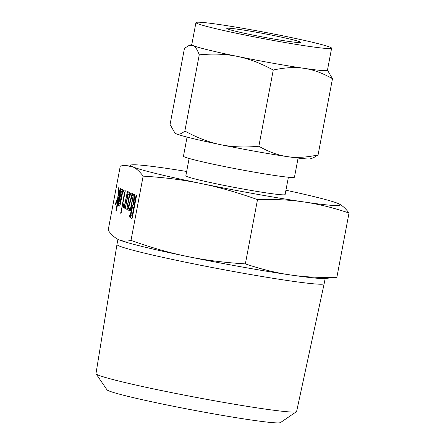 <?xml version="1.0" encoding="UTF-8"?>
<svg xmlns="http://www.w3.org/2000/svg" width="445" height="445" viewBox="0 0 445 445"><rect width="100%" height="100%" fill="white"/><g stroke="black" fill="none" stroke-linecap="round" stroke-linejoin="round"><path stroke-width="0.67" d="M129.551 215.102L129.133 217.293L129.517 215.096M130.786 209.717L130.368 210.73L130.318 209.506L133.528 194.009L130.786 209.717M133.622 194.404L133.244 194.337L133.528 194.009M127.782 209.84L127.821 208.182L131.709 195.655L130.557 195.149L130.491 193.937L130.969 192.958L132.499 193.636L132.538 194.699L128.51 207.787L129.723 208.327L129.729 209.512L129.311 210.513L127.782 209.84L129.551 210.157M125.251 208.716L127.96 192.846L128.444 191.845L129.512 192.318C129.884 192.696 129.884 193.981 129.506 196.178L126.786 209.395L129.044 195.911L129.1 194.504L128.232 194.12L125.251 208.716M124.238 208.271L123.471 207.932L123.282 204.744L123.777 203.738L123.888 205.746L124.394 205.968L127.431 191.4L124.238 208.271M123.849 204.005L123.532 203.949L123.777 203.738M127.515 191.65L127.192 191.595L127.431 191.4M123.538 192.051L123.471 190.833L123.949 189.859L125.184 190.404L125.184 191.617L120.806 213.611L124.511 192.479L123.538 192.051L125.051 192.318M118.682 205.818C118.275 205.495 118.259 204.199 118.626 201.93L120.467 192.184C120.951 189.959 121.418 188.875 121.869 188.941L122.481 189.214C122.859 189.592 122.853 190.877 122.475 193.074L120.634 202.82C120.183 204.956 119.738 206.041 119.293 206.091L118.682 205.818L119.566 205.979M118.754 239.699C122.247 241.279 126.33 241.513 130.997 240.406C150.905 247.531 169.69 252.893 187.362 256.492A106.672 5.012 -169.3 0 1 118.754 239.699A106.672 5.012 -169.3 0 1 118.342 239.51A106.672 5.012 -169.3 0 1 118.326 239.505L118.754 239.699C115.222 238.17 111.684 235.043 108.152 230.315L120.295 166.035L124.35 165.401L132.538 166.742A106.672 5.012 10.7 0 0 201.146 183.535C183.629 179.902 164.3 177.433 143.145 176.131L130.997 240.406M143.145 176.131C139.608 171.397 136.075 168.271 132.538 166.742A106.672 5.012 10.7 0 1 132.454 164.822L124.35 165.401M116.228 203.276L115.633 203.17L117.808 197.469L118.643 187.768L118.893 187.54L118.96 188.241L118.403 196.1L120.178 188.413L120.512 188.513L120.411 189.431L116.44 210.468L116.023 211.497L115.967 210.263L118.415 197.291L115.923 204.121L115.689 204.45L115.633 203.17L116.317 203.037M118.976 187.829L118.643 187.768L118.893 187.54M120.5 188.469L120.178 188.413L120.417 188.213M133.834 204.922L133.311 204.828L134.056 195.466L134.624 194.626L133.828 205.056L134.195 205.223L135.886 196.295L136.365 195.26L136.365 196.468L132.399 217.438L131.981 218.462L130.919 217.994C130.346 217.527 130.318 215.708 130.83 212.532L131.425 209.406C132.093 206.308 132.749 204.795 133.389 204.867L133.834 204.945M134.629 194.754L134.295 194.693L134.546 194.454M136.448 195.522L136.126 195.466L136.365 195.26M324.716 278.503A106.672 5.012 -169.3 0 1 290.296 274.932A106.672 5.012 -169.3 0 1 241.479 266.883A106.672 5.012 -169.3 0 1 187.362 256.492C204.872 260.125 224.208 262.589 245.356 263.896C261.176 269.214 276.156 272.896 290.296 274.932C304.308 277.018 319.833 277.802 336.871 277.291L324.716 278.503M96.053 373.822A102.089 4.795 10.7 0 0 215.235 400.901A102.089 4.795 10.7 0 0 296.453 411.692L280.456 422.578A88.371 4.155 -169.3 0 1 210.146 413.238A88.371 4.155 -169.3 0 1 106.978 389.798L96.053 373.822A102.089 4.795 10.7 0 1 95.987 373.589L116.963 244.483A105.443 4.956 10.7 0 0 116.963 244.483A105.443 4.956 10.7 0 0 240.133 272.696A105.443 4.956 10.7 0 0 324.183 283.637A105.443 4.956 10.7 0 0 324.183 283.632L325.161 278.475M296.453 411.692A102.089 4.795 10.7 0 0 296.604 411.497L324.183 283.637M349.014 213.016C333.199 207.693 318.22 204.016 304.08 201.974A106.672 5.012 10.7 0 0 338.829 203.816L338.829 203.816A106.672 5.012 10.7 0 0 338.411 203.626C341.916 205.139 345.454 208.271 349.014 213.016L336.871 277.291M257.505 199.616C237.597 192.49 218.812 187.128 201.146 183.535A106.672 5.012 10.7 0 0 255.263 193.925A106.672 5.012 10.7 0 0 304.08 201.974C290.068 199.888 274.543 199.104 257.505 199.616L245.356 263.896M338.411 203.626A106.672 5.012 10.7 0 0 285.929 190.226M186.661 171.47A106.672 5.012 10.7 0 0 166.869 168.394A106.672 5.012 10.7 0 0 132.454 164.822M288.388 177.216L285.111 194.565A50.513 2.375 -169.3 0 1 244.845 189.325A50.513 2.375 -169.3 0 1 185.843 175.808L189.119 158.459M187.072 137.105L183.468 156.178A56.487 2.653 10.7 0 0 249.456 171.297A56.487 2.653 10.7 0 0 294.479 177.155L298.083 158.081M256.798 32.307A37.641 1.769 -169.3 0 1 300.764 42.381A37.641 1.769 -169.3 0 1 270.76 38.476A37.641 1.769 -169.3 0 1 226.794 28.402A37.641 1.769 -169.3 0 1 256.798 32.307M318.075 154.905L313.53 157.73L310.482 158.793A69.031 3.243 -169.3 0 1 287.32 156.623A69.031 3.243 -169.3 0 1 255.73 151.417A69.031 3.243 -169.3 0 1 220.709 144.692C232.079 147.067 244.794 147.584 258.857 146.238C268.68 151.867 278.17 155.327 287.32 156.623C296.42 157.997 306.672 157.424 318.075 154.905L332.471 78.715C322.647 73.091 313.163 69.626 304.007 68.33C294.907 66.956 284.655 67.529 273.252 70.049C260.781 63.251 248.833 58.701 237.391 56.398A69.031 3.243 10.7 0 0 272.412 63.123A69.031 3.243 10.7 0 0 304.007 68.33A69.031 3.243 10.7 0 0 327.442 70.282L331.608 48.21A69.031 3.243 -169.3 0 1 276.584 41.046A69.031 3.243 -169.3 0 1 195.95 22.578A69.031 3.243 -169.3 0 1 250.974 29.737A69.031 3.243 -169.3 0 1 331.608 48.21M258.857 146.238L273.252 70.049M327.464 70.154L332.471 78.715M237.391 56.398C226.021 54.017 213.305 53.5 199.243 54.846C197.369 49.601 195.288 46.497 192.996 45.529A69.031 3.243 10.7 0 0 237.391 56.398M184.847 131.036C197.313 137.833 209.267 142.383 220.709 144.692A69.031 3.243 -169.3 0 1 176.309 133.823C178.579 134.868 181.421 133.939 184.847 131.036L199.243 54.846M176.309 133.823A69.031 3.243 -169.3 0 1 175.269 133.244L176.309 133.823M195.95 22.578L191.778 44.65A69.031 3.243 10.7 0 0 192.996 45.529L189.008 45.49L184.458 48.316L170.062 124.505L174.857 132.888M118.32 197.563L117.808 197.469M118.898 189.108L118.342 189.008M118.937 188.602L118.409 188.508M119.127 196.234L118.403 196.1M119.438 194.587L118.943 194.498M120.434 189.314L119.939 189.225M116.462 210.352L115.967 210.263M118.91 197.38L118.415 197.291M119.121 202.019L118.626 201.93M120.968 192.273L120.467 192.184M121.452 191.128L119.093 202.191L119.093 203.626L119.711 203.905L122.013 192.813L122.075 191.4L121.452 191.128L122.72 191.356L121.452 191.128M122.709 191.517L122.075 191.4M122.509 192.902L122.013 192.813M120.651 202.748L120.156 202.659M120.361 204.021L119.711 203.905M125.262 191.155L123.471 190.833M121.246 212.46L120.751 212.371M125.006 192.568L124.511 192.479M124.433 208.104L123.471 207.932M123.782 205.195L123.232 205.095M123.805 204.839L123.282 204.744M124.889 206.057L124.394 205.968M127.448 192.496L126.953 192.407M125.69 207.565L125.195 207.476M129.784 193.174L127.96 192.846M127.226 208.238L126.73 208.154M129.54 196L129.044 195.911M129.734 194.621L129.1 194.504M129.756 194.393L128.232 194.12M129.79 209.122L127.682 208.744M129.812 208.538L127.821 208.182M132.254 195.756L131.709 195.655M132.343 195.466L130.557 195.149M132.599 194.309L130.491 193.937M130.813 209.595L130.318 209.506M133.55 195.099L133.055 195.01M129.567 216.159L129.078 216.07M134.568 195.555L134.056 195.466M134.69 205.312L134.195 205.223M136.376 196.384L135.886 196.295M132.204 218.222L130.919 217.994M131.325 212.621L130.83 212.532M131.92 209.495L131.425 209.406M132.132 216.159L133.784 207.409L132.96 207.053C132.627 207.036 132.26 207.893 131.898 209.612L131.303 212.743C131.014 214.496 131.025 215.519 131.331 215.808L132.627 216.248M134.279 207.498L133.784 207.409M134.318 207.292L132.983 207.053L134.318 207.292M134.518 196.173L133.984 196.078M116.963 244.477L117.936 239.31M191.801 44.517L189.008 45.49"/></g></svg>
